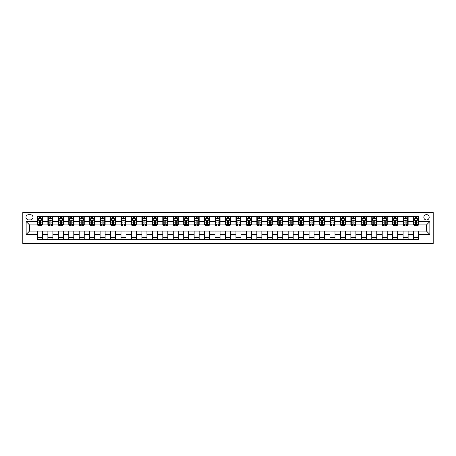 <?xml version="1.0" encoding="UTF-8"?>
<svg xmlns="http://www.w3.org/2000/svg" width="456" height="456" viewBox="0 0 456 456"><rect width="100%" height="100%" fill="white"/><g stroke="black" fill="none" stroke-linecap="round" stroke-linejoin="round"><path stroke-width="0.68" d="M426.514 214.628A2.673 2.673 0 0 0 423.841 217.301A2.673 2.673 0 0 0 426.514 219.974A2.673 2.673 0 0 0 429.187 217.301A2.673 2.673 0 0 0 426.514 214.628M22.8 243.464L433.2 243.464L433.2 212.536L22.8 212.536L22.8 243.464M28.568 219.895L30.404 219.895A2.593 2.593 0 0 0 32.997 217.301A2.593 2.593 0 0 0 30.404 214.708L28.568 214.708A2.593 2.593 0 0 0 25.975 217.301A2.593 2.593 0 0 0 28.568 219.895M37.426 234.435L26.146 234.435L26.146 221.565L37.426 221.565L37.426 224.905L29.486 224.905L29.486 231.095L37.426 231.095L37.426 239.491L418.574 239.491L418.574 231.095L426.514 231.095L426.514 224.905L418.574 224.905L418.574 221.565L429.854 221.565L429.854 234.435L418.574 234.435M418.574 221.565L418.574 216.509L37.426 216.509L37.426 221.565M413.558 216.509L413.558 224.905L413.974 224.905M415.564 224.905L416.567 224.905M418.152 224.905L418.574 224.905M413.558 224.905L407.704 224.905M403.11 216.509L403.11 224.905L403.526 224.905M405.116 224.905L406.119 224.905M403.11 224.905L397.262 224.905M392.662 216.509L392.662 224.905L393.078 224.905M394.668 224.905L395.671 224.905M392.662 224.905L386.813 224.905M382.213 216.509L382.213 224.905L382.63 224.905M384.22 224.905L385.223 224.905M382.213 224.905L376.365 224.905M371.765 216.509L371.765 224.905L372.181 224.905M373.772 224.905L374.775 224.905M371.765 224.905L365.917 224.905M361.317 216.509L361.317 224.905L361.733 224.905M363.324 224.905L364.327 224.905M361.317 224.905L355.469 224.905M350.869 216.509L350.869 224.905L351.285 224.905M352.876 224.905L353.879 224.905M350.869 224.905L345.021 224.905M340.421 216.509L340.421 224.905L340.837 224.905M342.427 224.905L343.431 224.905M340.421 224.905L334.573 224.905M329.973 216.509L329.973 224.905L330.389 224.905M331.979 224.905L332.983 224.905M329.973 224.905L324.125 224.905M319.525 216.509L319.525 224.905L319.941 224.905M321.531 224.905L322.534 224.905M319.525 224.905L313.677 224.905M309.077 216.509L309.077 224.905L309.493 224.905M311.083 224.905L312.086 224.905M309.077 224.905L303.229 224.905M298.629 216.509L298.629 224.905L299.045 224.905M300.635 224.905L301.638 224.905M298.629 224.905L292.78 224.905M288.181 216.509L288.181 224.905L288.597 224.905M290.187 224.905L291.19 224.905M288.181 224.905L282.332 224.905M277.732 216.509L277.732 224.905L278.149 224.905M279.739 224.905L280.742 224.905M277.732 224.905L271.884 224.905M267.284 216.509L267.284 224.905L267.7 224.905M269.291 224.905L270.294 224.905M267.284 224.905L261.436 224.905M256.836 216.509L256.836 224.905L257.252 224.905M258.843 224.905L259.846 224.905M256.836 224.905L250.988 224.905M246.388 216.509L246.388 224.905L246.804 224.905M248.395 224.905L249.398 224.905M246.388 224.905L240.54 224.905M235.94 216.509L235.94 224.905L236.356 224.905M237.946 224.905L238.95 224.905M235.94 224.905L230.092 224.905M225.492 216.509L225.492 224.905L225.908 224.905M227.498 224.905L228.502 224.905M225.492 224.905L219.644 224.905M215.044 216.509L215.044 224.905L215.46 224.905M217.05 224.905L218.053 224.905M215.044 224.905L209.196 224.905M204.596 216.509L204.596 224.905L205.012 224.905M206.602 224.905L207.605 224.905M204.596 224.905L198.748 224.905M194.148 216.509L194.148 224.905L194.564 224.905M196.154 224.905L197.157 224.905M194.148 224.905L188.299 224.905M183.7 216.509L183.7 224.905L184.116 224.905M185.706 224.905L186.709 224.905M183.7 224.905L177.851 224.905M173.251 216.509L173.251 224.905L173.668 224.905M175.258 224.905L176.261 224.905M173.251 224.905L167.403 224.905M162.803 216.509L162.803 224.905L163.22 224.905M164.81 224.905L165.813 224.905M162.803 224.905L156.955 224.905M152.355 216.509L152.355 224.905L152.771 224.905M154.362 224.905L155.365 224.905M152.355 224.905L146.507 224.905M141.907 216.509L141.907 224.905L142.323 224.905M143.914 224.905L144.917 224.905M141.907 224.905L136.059 224.905M131.459 216.509L131.459 224.905L131.875 224.905M133.465 224.905L134.469 224.905M131.459 224.905L125.611 224.905M121.011 216.509L121.011 224.905L121.427 224.905M123.017 224.905L124.021 224.905M121.011 224.905L115.163 224.905M110.563 216.509L110.563 224.905L110.979 224.905M112.569 224.905L113.572 224.905M110.563 224.905L104.715 224.905M100.115 216.509L100.115 224.905L100.531 224.905M102.121 224.905L103.124 224.905M100.115 224.905L94.267 224.905M89.667 216.509L89.667 224.905L90.083 224.905M91.673 224.905L92.676 224.905M89.667 224.905L83.819 224.905M79.219 216.509L79.219 224.905L79.635 224.905M81.225 224.905L82.228 224.905M79.219 224.905L73.37 224.905M68.77 216.509L68.77 224.905L69.187 224.905M70.777 224.905L71.78 224.905M68.77 224.905L62.922 224.905M58.322 216.509L58.322 224.905L58.738 224.905M60.329 224.905L61.332 224.905M58.322 224.905L52.474 224.905M47.874 216.509L47.874 224.905L48.296 224.905M49.881 224.905L50.884 224.905M47.874 224.905L42.026 224.905M37.426 224.905L37.848 224.905M39.433 224.905L40.436 224.905M37.426 231.095L42.442 231.095L42.442 239.491M418.574 231.095L42.442 231.095M42.442 216.509L42.442 224.905M37.426 218.595L37.848 218.595M39.433 218.595L40.436 218.595M42.026 218.595L42.442 218.595M37.426 237.405L42.442 237.405M47.874 231.095L47.874 239.491M52.89 216.509L52.89 224.905M47.874 218.595L48.296 218.595M49.881 218.595L50.884 218.595M52.474 218.595L52.89 218.595M52.89 231.095L52.89 239.491M47.874 237.405L52.89 237.405M58.322 231.095L58.322 239.491M63.338 231.095L63.338 239.491M58.322 237.405L63.338 237.405M63.338 216.509L63.338 224.905M58.322 218.595L58.738 218.595M60.329 218.595L61.332 218.595M62.922 218.595L63.338 218.595M68.77 231.095L68.77 239.491M73.786 231.095L73.786 239.491M68.77 237.405L73.786 237.405M73.786 216.509L73.786 224.905M68.77 218.595L69.187 218.595M70.777 218.595L71.78 218.595M73.37 218.595L73.786 218.595M79.219 231.095L79.219 239.491M84.235 231.095L84.235 239.491M79.219 237.405L84.235 237.405M84.235 216.509L84.235 224.905M79.219 218.595L79.635 218.595M81.225 218.595L82.228 218.595M83.819 218.595L84.235 218.595M89.667 231.095L89.667 239.491M94.683 231.095L94.683 239.491M89.667 237.405L94.683 237.405M94.683 216.509L94.683 224.905M89.667 218.595L90.083 218.595M91.673 218.595L92.676 218.595M94.267 218.595L94.683 218.595M100.115 231.095L100.115 239.491M105.131 231.095L105.131 239.491M100.115 237.405L105.131 237.405M105.131 216.509L105.131 224.905M100.115 218.595L100.531 218.595M102.121 218.595L103.124 218.595M104.715 218.595L105.131 218.595M110.563 231.095L110.563 239.491M115.579 231.095L115.579 239.491M110.563 237.405L115.579 237.405M115.579 216.509L115.579 224.905M110.563 218.595L110.979 218.595M112.569 218.595L113.572 218.595M115.163 218.595L115.579 218.595M121.011 231.095L121.011 239.491M126.027 231.095L126.027 239.491M121.011 237.405L126.027 237.405M126.027 216.509L126.027 224.905M121.011 218.595L121.427 218.595M123.017 218.595L124.021 218.595M125.611 218.595L126.027 218.595M131.459 231.095L131.459 239.491M136.475 231.095L136.475 239.491M131.459 237.405L136.475 237.405M136.475 216.509L136.475 224.905M131.459 218.595L131.875 218.595M133.465 218.595L134.469 218.595M136.059 218.595L136.475 218.595M141.907 231.095L141.907 239.491M146.923 231.095L146.923 239.491M141.907 237.405L146.923 237.405M146.923 216.509L146.923 224.905M141.907 218.595L142.323 218.595M143.914 218.595L144.917 218.595M146.507 218.595L146.923 218.595M152.355 231.095L152.355 239.491M157.371 231.095L157.371 239.491M152.355 237.405L157.371 237.405M157.371 216.509L157.371 224.905M152.355 218.595L152.771 218.595M154.362 218.595L155.365 218.595M156.955 218.595L157.371 218.595M162.803 231.095L162.803 239.491M167.819 231.095L167.819 239.491M162.803 237.405L167.819 237.405M167.819 216.509L167.819 224.905M162.803 218.595L163.22 218.595M164.81 218.595L165.813 218.595M167.403 218.595L167.819 218.595M173.251 231.095L173.251 239.491M178.267 231.095L178.267 239.491M173.251 237.405L178.267 237.405M178.267 216.509L178.267 224.905M173.251 218.595L173.668 218.595M175.258 218.595L176.261 218.595M177.851 218.595L178.267 218.595M183.7 231.095L183.7 239.491M188.716 231.095L188.716 239.491M183.7 237.405L188.716 237.405M188.716 216.509L188.716 224.905M183.7 218.595L184.116 218.595M185.706 218.595L186.709 218.595M188.299 218.595L188.716 218.595M194.148 231.095L194.148 239.491M199.164 231.095L199.164 239.491M194.148 237.405L199.164 237.405M199.164 216.509L199.164 224.905M194.148 218.595L194.564 218.595M196.154 218.595L197.157 218.595M198.748 218.595L199.164 218.595M204.596 231.095L204.596 239.491M209.612 231.095L209.612 239.491M204.596 237.405L209.612 237.405M209.612 216.509L209.612 224.905M204.596 218.595L205.012 218.595M206.602 218.595L207.605 218.595M209.196 218.595L209.612 218.595M215.044 231.095L215.044 239.491M220.06 231.095L220.06 239.491M215.044 237.405L220.06 237.405M220.06 216.509L220.06 224.905M215.044 218.595L215.46 218.595M217.05 218.595L218.053 218.595M219.644 218.595L220.06 218.595M225.492 231.095L225.492 239.491M230.508 231.095L230.508 239.491M225.492 237.405L230.508 237.405M230.508 216.509L230.508 224.905M225.492 218.595L225.908 218.595M227.498 218.595L228.502 218.595M230.092 218.595L230.508 218.595M235.94 231.095L235.94 239.491M240.956 231.095L240.956 239.491M235.94 237.405L240.956 237.405M240.956 216.509L240.956 224.905M235.94 218.595L236.356 218.595M237.946 218.595L238.95 218.595M240.54 218.595L240.956 218.595M246.388 231.095L246.388 239.491M251.404 231.095L251.404 239.491M246.388 237.405L251.404 237.405M251.404 216.509L251.404 224.905M246.388 218.595L246.804 218.595M248.395 218.595L249.398 218.595M250.988 218.595L251.404 218.595M256.836 231.095L256.836 239.491M261.852 231.095L261.852 239.491M256.836 237.405L261.852 237.405M261.852 216.509L261.852 224.905M256.836 218.595L257.252 218.595M258.843 218.595L259.846 218.595M261.436 218.595L261.852 218.595M267.284 231.095L267.284 239.491M272.3 231.095L272.3 239.491M267.284 237.405L272.3 237.405M272.3 216.509L272.3 224.905M267.284 218.595L267.7 218.595M269.291 218.595L270.294 218.595M271.884 218.595L272.3 218.595M277.732 231.095L277.732 239.491M282.748 231.095L282.748 239.491M277.732 237.405L282.748 237.405M282.748 216.509L282.748 224.905M277.732 218.595L278.149 218.595M279.739 218.595L280.742 218.595M282.332 218.595L282.748 218.595M288.181 231.095L288.181 239.491M293.197 231.095L293.197 239.491M288.181 237.405L293.197 237.405M293.197 216.509L293.197 224.905M288.181 218.595L288.597 218.595M290.187 218.595L291.19 218.595M292.78 218.595L293.197 218.595M298.629 231.095L298.629 239.491M303.645 231.095L303.645 239.491M298.629 237.405L303.645 237.405M303.645 216.509L303.645 224.905M298.629 218.595L299.045 218.595M300.635 218.595L301.638 218.595M303.229 218.595L303.645 218.595M309.077 231.095L309.077 239.491M314.093 231.095L314.093 239.491M309.077 237.405L314.093 237.405M314.093 216.509L314.093 224.905M309.077 218.595L309.493 218.595M311.083 218.595L312.086 218.595M313.677 218.595L314.093 218.595M319.525 231.095L319.525 239.491M324.541 231.095L324.541 239.491M319.525 237.405L324.541 237.405M324.541 216.509L324.541 224.905M319.525 218.595L319.941 218.595M321.531 218.595L322.534 218.595M324.125 218.595L324.541 218.595M329.973 231.095L329.973 239.491M334.989 231.095L334.989 239.491M329.973 237.405L334.989 237.405M334.989 216.509L334.989 224.905M329.973 218.595L330.389 218.595M331.979 218.595L332.983 218.595M334.573 218.595L334.989 218.595M340.421 231.095L340.421 239.491M345.437 231.095L345.437 239.491M340.421 237.405L345.437 237.405M345.437 216.509L345.437 224.905M340.421 218.595L340.837 218.595M342.427 218.595L343.431 218.595M345.021 218.595L345.437 218.595M350.869 231.095L350.869 239.491M355.885 231.095L355.885 239.491M350.869 237.405L355.885 237.405M355.885 216.509L355.885 224.905M350.869 218.595L351.285 218.595M352.876 218.595L353.879 218.595M355.469 218.595L355.885 218.595M361.317 231.095L361.317 239.491M366.333 231.095L366.333 239.491M361.317 237.405L366.333 237.405M366.333 216.509L366.333 224.905M361.317 218.595L361.733 218.595M363.324 218.595L364.327 218.595M365.917 218.595L366.333 218.595M371.765 231.095L371.765 239.491M376.781 231.095L376.781 239.491M371.765 237.405L376.781 237.405M376.781 216.509L376.781 224.905M371.765 218.595L372.181 218.595M373.772 218.595L374.775 218.595M376.365 218.595L376.781 218.595M382.213 231.095L382.213 239.491M387.229 231.095L387.229 239.491M382.213 237.405L387.229 237.405M387.229 216.509L387.229 224.905M382.213 218.595L382.63 218.595M384.22 218.595L385.223 218.595M386.813 218.595L387.229 218.595M392.662 231.095L392.662 239.491M397.678 231.095L397.678 239.491M392.662 237.405L397.678 237.405M397.678 216.509L397.678 224.905M392.662 218.595L393.078 218.595M394.668 218.595L395.671 218.595M397.262 218.595L397.678 218.595M403.11 231.095L403.11 239.491M408.126 231.095L408.126 239.491M403.11 237.405L408.126 237.405M408.126 216.509L408.126 224.905M403.11 218.595L403.526 218.595M405.116 218.595L406.119 218.595M407.704 218.595L408.126 218.595M413.558 231.095L413.558 239.491M413.558 237.405L418.574 237.405M413.558 218.595L413.974 218.595M415.564 218.595L416.567 218.595M418.152 218.595L418.574 218.595M29.486 224.905L26.146 221.565M29.486 231.095L26.146 234.435M429.854 221.565L426.514 224.905M429.854 234.435L426.514 231.095M40.436 217.592L39.433 217.592M42.026 224.363L40.436 224.363L40.436 225.406L42.026 225.406L42.026 220.311L41.188 218.641L38.68 218.641L37.848 220.311L37.848 225.406L39.433 225.406L39.433 224.363L37.848 224.363M37.848 220.311L37.848 216.509M42.026 220.311L42.026 216.509M39.433 218.641L39.433 216.509M40.436 216.509L40.436 218.641M40.436 224.363L40.436 220.938L39.433 220.938L39.433 224.363M50.884 217.592L49.881 217.592M52.474 224.363L50.884 224.363L50.884 225.406L52.474 225.406L52.474 220.311L51.636 218.641L49.128 218.641L48.296 220.311L48.296 225.406L49.881 225.406L49.881 224.363L48.296 224.363M48.296 220.311L48.296 216.509M52.474 220.311L52.474 216.509M49.881 218.641L49.881 216.509M50.884 216.509L50.884 218.641M50.884 224.363L50.884 220.938L49.881 220.938L49.881 224.363M61.332 217.592L60.329 217.592M62.922 224.363L61.332 224.363L61.332 225.406L62.922 225.406L62.922 220.311L62.084 218.641L59.576 218.641L58.738 220.311L58.738 225.406L60.329 225.406L60.329 224.363L58.738 224.363M58.738 220.311L58.738 216.509M62.922 220.311L62.922 216.509M60.329 218.641L60.329 216.509M61.332 216.509L61.332 218.641M61.332 224.363L61.332 220.938L60.329 220.938L60.329 224.363M71.78 217.592L70.777 217.592M73.37 224.363L71.78 224.363L71.78 225.406L73.37 225.406L73.37 220.311L72.532 218.641L70.024 218.641L69.187 220.311L69.187 225.406L70.777 225.406L70.777 224.363L69.187 224.363M69.187 220.311L69.187 216.509M73.37 220.311L73.37 216.509M70.777 218.641L70.777 216.509M71.78 216.509L71.78 218.641M71.78 224.363L71.78 220.938L70.777 220.938L70.777 224.363M82.228 217.592L81.225 217.592M83.819 224.363L82.228 224.363L82.228 225.406L83.819 225.406L83.819 220.311L82.981 218.641L80.473 218.641L79.635 220.311L79.635 225.406L81.225 225.406L81.225 224.363L79.635 224.363M79.635 220.311L79.635 216.509M83.819 220.311L83.819 216.509M81.225 218.641L81.225 216.509M82.228 216.509L82.228 218.641M82.228 224.363L82.228 220.938L81.225 220.938L81.225 224.363M92.676 217.592L91.673 217.592M94.267 224.363L92.676 224.363L92.676 225.406L94.267 225.406L94.267 220.311L93.429 218.641L90.921 218.641L90.083 220.311L90.083 225.406L91.673 225.406L91.673 224.363L90.083 224.363M90.083 220.311L90.083 216.509M94.267 220.311L94.267 216.509M91.673 218.641L91.673 216.509M92.676 216.509L92.676 218.641M92.676 224.363L92.676 220.938L91.673 220.938L91.673 224.363M103.124 217.592L102.121 217.592M104.715 224.363L103.124 224.363L103.124 225.406L104.715 225.406L104.715 220.311L103.877 218.641L101.369 218.641L100.531 220.311L100.531 225.406L102.121 225.406L102.121 224.363L100.531 224.363M100.531 220.311L100.531 216.509M104.715 220.311L104.715 216.509M102.121 218.641L102.121 216.509M103.124 216.509L103.124 218.641M103.124 224.363L103.124 220.938L102.121 220.938L102.121 224.363M113.572 217.592L112.569 217.592M115.163 224.363L113.572 224.363L113.572 225.406L115.163 225.406L115.163 220.311L114.325 218.641L111.817 218.641L110.979 220.311L110.979 225.406L112.569 225.406L112.569 224.363L110.979 224.363M110.979 220.311L110.979 216.509M115.163 220.311L115.163 216.509M112.569 218.641L112.569 216.509M113.572 216.509L113.572 218.641M113.572 224.363L113.572 220.938L112.569 220.938L112.569 224.363M124.021 217.592L123.017 217.592M125.611 224.363L124.021 224.363L124.021 225.406L125.611 225.406L125.611 220.311L124.773 218.641L122.265 218.641L121.427 220.311L121.427 225.406L123.017 225.406L123.017 224.363L121.427 224.363M121.427 220.311L121.427 216.509M125.611 220.311L125.611 216.509M123.017 218.641L123.017 216.509M124.021 216.509L124.021 218.641M124.021 224.363L124.021 220.938L123.017 220.938L123.017 224.363M134.469 217.592L133.465 217.592M136.059 224.363L134.469 224.363L134.469 225.406L136.059 225.406L136.059 220.311L135.221 218.641L132.713 218.641L131.875 220.311L131.875 225.406L133.465 225.406L133.465 224.363L131.875 224.363M131.875 220.311L131.875 216.509M136.059 220.311L136.059 216.509M133.465 218.641L133.465 216.509M134.469 216.509L134.469 218.641M134.469 224.363L134.469 220.938L133.465 220.938L133.465 224.363M144.917 217.592L143.914 217.592M146.507 224.363L144.917 224.363L144.917 225.406L146.507 225.406L146.507 220.311L145.669 218.641L143.161 218.641L142.323 220.311L142.323 225.406L143.914 225.406L143.914 224.363L142.323 224.363M142.323 220.311L142.323 216.509M146.507 220.311L146.507 216.509M143.914 218.641L143.914 216.509M144.917 216.509L144.917 218.641M144.917 224.363L144.917 220.938L143.914 220.938L143.914 224.363M155.365 217.592L154.362 217.592M156.955 224.363L155.365 224.363L155.365 225.406L156.955 225.406L156.955 220.311L156.117 218.641L153.609 218.641L152.771 220.311L152.771 225.406L154.362 225.406L154.362 224.363L152.771 224.363M152.771 220.311L152.771 216.509M156.955 220.311L156.955 216.509M154.362 218.641L154.362 216.509M155.365 216.509L155.365 218.641M155.365 224.363L155.365 220.938L154.362 220.938L154.362 224.363M165.813 217.592L164.81 217.592M167.403 224.363L165.813 224.363L165.813 225.406L167.403 225.406L167.403 220.311L166.565 218.641L164.057 218.641L163.22 220.311L163.22 225.406L164.81 225.406L164.81 224.363L163.22 224.363M163.22 220.311L163.22 216.509M167.403 220.311L167.403 216.509M164.81 218.641L164.81 216.509M165.813 216.509L165.813 218.641M165.813 224.363L165.813 220.938L164.81 220.938L164.81 224.363M176.261 217.592L175.258 217.592M177.851 224.363L176.261 224.363L176.261 225.406L177.851 225.406L177.851 220.311L177.013 218.641L174.505 218.641L173.668 220.311L173.668 225.406L175.258 225.406L175.258 224.363L173.668 224.363M173.668 220.311L173.668 216.509M177.851 220.311L177.851 216.509M175.258 218.641L175.258 216.509M176.261 216.509L176.261 218.641M176.261 224.363L176.261 220.938L175.258 220.938L175.258 224.363M186.709 217.592L185.706 217.592M188.299 224.363L186.709 224.363L186.709 225.406L188.299 225.406L188.299 220.311L187.462 218.641L184.954 218.641L184.116 220.311L184.116 225.406L185.706 225.406L185.706 224.363L184.116 224.363M184.116 220.311L184.116 216.509M188.299 220.311L188.299 216.509M185.706 218.641L185.706 216.509M186.709 216.509L186.709 218.641M186.709 224.363L186.709 220.938L185.706 220.938L185.706 224.363M197.157 217.592L196.154 217.592M198.748 224.363L197.157 224.363L197.157 225.406L198.748 225.406L198.748 220.311L197.91 218.641L195.402 218.641L194.564 220.311L194.564 225.406L196.154 225.406L196.154 224.363L194.564 224.363M194.564 220.311L194.564 216.509M198.748 220.311L198.748 216.509M196.154 218.641L196.154 216.509M197.157 216.509L197.157 218.641M197.157 224.363L197.157 220.938L196.154 220.938L196.154 224.363M207.605 217.592L206.602 217.592M209.196 224.363L207.605 224.363L207.605 225.406L209.196 225.406L209.196 220.311L208.358 218.641L205.85 218.641L205.012 220.311L205.012 225.406L206.602 225.406L206.602 224.363L205.012 224.363M205.012 220.311L205.012 216.509M209.196 220.311L209.196 216.509M206.602 218.641L206.602 216.509M207.605 216.509L207.605 218.641M207.605 224.363L207.605 220.938L206.602 220.938L206.602 224.363M218.053 217.592L217.05 217.592M219.644 224.363L218.053 224.363L218.053 225.406L219.644 225.406L219.644 220.311L218.806 218.641L216.298 218.641L215.46 220.311L215.46 225.406L217.05 225.406L217.05 224.363L215.46 224.363M215.46 220.311L215.46 216.509M219.644 220.311L219.644 216.509M217.05 218.641L217.05 216.509M218.053 216.509L218.053 218.641M218.053 224.363L218.053 220.938L217.05 220.938L217.05 224.363M228.502 217.592L227.498 217.592M230.092 224.363L228.502 224.363L228.502 225.406L230.092 225.406L230.092 220.311L229.254 218.641L226.746 218.641L225.908 220.311L225.908 225.406L227.498 225.406L227.498 224.363L225.908 224.363M225.908 220.311L225.908 216.509M230.092 220.311L230.092 216.509M227.498 218.641L227.498 216.509M228.502 216.509L228.502 218.641M228.502 224.363L228.502 220.938L227.498 220.938L227.498 224.363M238.95 217.592L237.946 217.592M240.54 224.363L238.95 224.363L238.95 225.406L240.54 225.406L240.54 220.311L239.702 218.641L237.194 218.641L236.356 220.311L236.356 225.406L237.946 225.406L237.946 224.363L236.356 224.363M236.356 220.311L236.356 216.509M240.54 220.311L240.54 216.509M237.946 218.641L237.946 216.509M238.95 216.509L238.95 218.641M238.95 224.363L238.95 220.938L237.946 220.938L237.946 224.363M249.398 217.592L248.395 217.592M250.988 224.363L249.398 224.363L249.398 225.406L250.988 225.406L250.988 220.311L250.15 218.641L247.642 218.641L246.804 220.311L246.804 225.406L248.395 225.406L248.395 224.363L246.804 224.363M246.804 220.311L246.804 216.509M250.988 220.311L250.988 216.509M248.395 218.641L248.395 216.509M249.398 216.509L249.398 218.641M249.398 224.363L249.398 220.938L248.395 220.938L248.395 224.363M259.846 217.592L258.843 217.592M261.436 224.363L259.846 224.363L259.846 225.406L261.436 225.406L261.436 220.311L260.598 218.641L258.09 218.641L257.252 220.311L257.252 225.406L258.843 225.406L258.843 224.363L257.252 224.363M257.252 220.311L257.252 216.509M261.436 220.311L261.436 216.509M258.843 218.641L258.843 216.509M259.846 216.509L259.846 218.641M259.846 224.363L259.846 220.938L258.843 220.938L258.843 224.363M270.294 217.592L269.291 217.592M271.884 224.363L270.294 224.363L270.294 225.406L271.884 225.406L271.884 220.311L271.046 218.641L268.538 218.641L267.7 220.311L267.7 225.406L269.291 225.406L269.291 224.363L267.7 224.363M267.7 220.311L267.7 216.509M271.884 220.311L271.884 216.509M269.291 218.641L269.291 216.509M270.294 216.509L270.294 218.641M270.294 224.363L270.294 220.938L269.291 220.938L269.291 224.363M280.742 217.592L279.739 217.592M282.332 224.363L280.742 224.363L280.742 225.406L282.332 225.406L282.332 220.311L281.495 218.641L278.986 218.641L278.149 220.311L278.149 225.406L279.739 225.406L279.739 224.363L278.149 224.363M278.149 220.311L278.149 216.509M282.332 220.311L282.332 216.509M279.739 218.641L279.739 216.509M280.742 216.509L280.742 218.641M280.742 224.363L280.742 220.938L279.739 220.938L279.739 224.363M291.19 217.592L290.187 217.592M292.78 224.363L291.19 224.363L291.19 225.406L292.78 225.406L292.78 220.311L291.943 218.641L289.435 218.641L288.597 220.311L288.597 225.406L290.187 225.406L290.187 224.363L288.597 224.363M288.597 220.311L288.597 216.509M292.78 220.311L292.78 216.509M290.187 218.641L290.187 216.509M291.19 216.509L291.19 218.641M291.19 224.363L291.19 220.938L290.187 220.938L290.187 224.363M301.638 217.592L300.635 217.592M303.229 224.363L301.638 224.363L301.638 225.406L303.229 225.406L303.229 220.311L302.391 218.641L299.883 218.641L299.045 220.311L299.045 225.406L300.635 225.406L300.635 224.363L299.045 224.363M299.045 220.311L299.045 216.509M303.229 220.311L303.229 216.509M300.635 218.641L300.635 216.509M301.638 216.509L301.638 218.641M301.638 224.363L301.638 220.938L300.635 220.938L300.635 224.363M312.086 217.592L311.083 217.592M313.677 224.363L312.086 224.363L312.086 225.406L313.677 225.406L313.677 220.311L312.839 218.641L310.331 218.641L309.493 220.311L309.493 225.406L311.083 225.406L311.083 224.363L309.493 224.363M309.493 220.311L309.493 216.509M313.677 220.311L313.677 216.509M311.083 218.641L311.083 216.509M312.086 216.509L312.086 218.641M312.086 224.363L312.086 220.938L311.083 220.938L311.083 224.363M322.534 217.592L321.531 217.592M324.125 224.363L322.534 224.363L322.534 225.406L324.125 225.406L324.125 220.311L323.287 218.641L320.779 218.641L319.941 220.311L319.941 225.406L321.531 225.406L321.531 224.363L319.941 224.363M319.941 220.311L319.941 216.509M324.125 220.311L324.125 216.509M321.531 218.641L321.531 216.509M322.534 216.509L322.534 218.641M322.534 224.363L322.534 220.938L321.531 220.938L321.531 224.363M332.983 217.592L331.979 217.592M334.573 224.363L332.983 224.363L332.983 225.406L334.573 225.406L334.573 220.311L333.735 218.641L331.227 218.641L330.389 220.311L330.389 225.406L331.979 225.406L331.979 224.363L330.389 224.363M330.389 220.311L330.389 216.509M334.573 220.311L334.573 216.509M331.979 218.641L331.979 216.509M332.983 216.509L332.983 218.641M332.983 224.363L332.983 220.938L331.979 220.938L331.979 224.363M343.431 217.592L342.427 217.592M345.021 224.363L343.431 224.363L343.431 225.406L345.021 225.406L345.021 220.311L344.183 218.641L341.675 218.641L340.837 220.311L340.837 225.406L342.427 225.406L342.427 224.363L340.837 224.363M340.837 220.311L340.837 216.509M345.021 220.311L345.021 216.509M342.427 218.641L342.427 216.509M343.431 216.509L343.431 218.641M343.431 224.363L343.431 220.938L342.427 220.938L342.427 224.363M353.879 217.592L352.876 217.592M355.469 224.363L353.879 224.363L353.879 225.406L355.469 225.406L355.469 220.311L354.631 218.641L352.123 218.641L351.285 220.311L351.285 225.406L352.876 225.406L352.876 224.363L351.285 224.363M351.285 220.311L351.285 216.509M355.469 220.311L355.469 216.509M352.876 218.641L352.876 216.509M353.879 216.509L353.879 218.641M353.879 224.363L353.879 220.938L352.876 220.938L352.876 224.363M364.327 217.592L363.324 217.592M365.917 224.363L364.327 224.363L364.327 225.406L365.917 225.406L365.917 220.311L365.079 218.641L362.571 218.641L361.733 220.311L361.733 225.406L363.324 225.406L363.324 224.363L361.733 224.363M361.733 220.311L361.733 216.509M365.917 220.311L365.917 216.509M363.324 218.641L363.324 216.509M364.327 216.509L364.327 218.641M364.327 224.363L364.327 220.938L363.324 220.938L363.324 224.363M374.775 217.592L373.772 217.592M376.365 224.363L374.775 224.363L374.775 225.406L376.365 225.406L376.365 220.311L375.527 218.641L373.019 218.641L372.181 220.311L372.181 225.406L373.772 225.406L373.772 224.363L372.181 224.363M372.181 220.311L372.181 216.509M376.365 220.311L376.365 216.509M373.772 218.641L373.772 216.509M374.775 216.509L374.775 218.641M374.775 224.363L374.775 220.938L373.772 220.938L373.772 224.363M385.223 217.592L384.22 217.592M386.813 224.363L385.223 224.363L385.223 225.406L386.813 225.406L386.813 220.311L385.975 218.641L383.467 218.641L382.63 220.311L382.63 225.406L384.22 225.406L384.22 224.363L382.63 224.363M382.63 220.311L382.63 216.509M386.813 220.311L386.813 216.509M384.22 218.641L384.22 216.509M385.223 216.509L385.223 218.641M385.223 224.363L385.223 220.938L384.22 220.938L384.22 224.363M395.671 217.592L394.668 217.592M397.262 224.363L395.671 224.363L395.671 225.406L397.262 225.406L397.262 220.311L396.424 218.641L393.916 218.641L393.078 220.311L393.078 225.406L394.668 225.406L394.668 224.363L393.078 224.363M393.078 220.311L393.078 216.509M397.262 220.311L397.262 216.509M394.668 218.641L394.668 216.509M395.671 216.509L395.671 218.641M395.671 224.363L395.671 220.938L394.668 220.938L394.668 224.363M406.119 217.592L405.116 217.592M407.704 224.363L406.119 224.363L406.119 225.406L407.704 225.406L407.704 220.311L406.872 218.641L404.364 218.641L403.526 220.311L403.526 225.406L405.116 225.406L405.116 224.363L403.526 224.363M403.526 220.311L403.526 216.509M407.704 220.311L407.704 216.509M405.116 218.641L405.116 216.509M406.119 216.509L406.119 218.641M406.119 224.363L406.119 220.938L405.116 220.938L405.116 224.363M416.567 217.592L415.564 217.592M418.152 224.363L416.567 224.363L416.567 225.406L418.152 225.406L418.152 220.311L417.32 218.641L414.812 218.641L413.974 220.311L413.974 225.406L415.564 225.406L415.564 224.363L413.974 224.363M413.974 220.311L413.974 216.509M418.152 220.311L418.152 216.509M415.564 218.641L415.564 216.509M416.567 216.509L416.567 218.641M416.567 224.363L416.567 220.938L415.564 220.938L415.564 224.363M47.874 234.435L42.442 234.435M47.874 221.565L42.442 221.565M58.322 221.565L52.89 221.565M58.322 234.435L52.89 234.435M68.77 221.565L63.338 221.565M68.77 234.435L63.338 234.435M79.219 221.565L73.786 221.565M79.219 234.435L73.786 234.435M89.667 221.565L84.235 221.565M89.667 234.435L84.235 234.435M100.115 221.565L94.683 221.565M100.115 234.435L94.683 234.435M110.563 221.565L105.131 221.565M110.563 234.435L105.131 234.435M121.011 221.565L115.579 221.565M121.011 234.435L115.579 234.435M131.459 221.565L126.027 221.565M131.459 234.435L126.027 234.435M141.907 221.565L136.475 221.565M141.907 234.435L136.475 234.435M152.355 221.565L146.923 221.565M152.355 234.435L146.923 234.435M162.803 221.565L157.371 221.565M162.803 234.435L157.371 234.435M173.251 221.565L167.819 221.565M173.251 234.435L167.819 234.435M183.7 221.565L178.267 221.565M183.7 234.435L178.267 234.435M194.148 221.565L188.716 221.565M194.148 234.435L188.716 234.435M204.596 221.565L199.164 221.565M204.596 234.435L199.164 234.435M215.044 221.565L209.612 221.565M215.044 234.435L209.612 234.435M225.492 221.565L220.06 221.565M225.492 234.435L220.06 234.435M235.94 221.565L230.508 221.565M235.94 234.435L230.508 234.435M246.388 221.565L240.956 221.565M246.388 234.435L240.956 234.435M256.836 221.565L251.404 221.565M256.836 234.435L251.404 234.435M267.284 221.565L261.852 221.565M267.284 234.435L261.852 234.435M277.732 221.565L272.3 221.565M277.732 234.435L272.3 234.435M288.181 221.565L282.748 221.565M288.181 234.435L282.748 234.435M298.629 221.565L293.197 221.565M298.629 234.435L293.197 234.435M309.077 221.565L303.645 221.565M309.077 234.435L303.645 234.435M319.525 221.565L314.093 221.565M319.525 234.435L314.093 234.435M329.973 221.565L324.541 221.565M329.973 234.435L324.541 234.435M340.421 221.565L334.989 221.565M340.421 234.435L334.989 234.435M350.869 221.565L345.437 221.565M350.869 234.435L345.437 234.435M361.317 221.565L355.885 221.565M361.317 234.435L355.885 234.435M371.765 221.565L366.333 221.565M371.765 234.435L366.333 234.435M382.213 221.565L376.781 221.565M382.213 234.435L376.781 234.435M392.662 221.565L387.229 221.565M392.662 234.435L387.229 234.435M403.11 221.565L397.678 221.565M403.11 234.435L397.678 234.435M413.558 221.565L408.126 221.565M413.558 234.435L408.126 234.435M42.003 220.271L37.865 220.271M37.848 218.737L38.629 218.737M41.239 218.737L42.026 218.737M39.433 222.118L37.848 222.118M42.026 222.118L40.436 222.118M40.436 218.128L39.433 218.128M52.451 220.271L48.313 220.271M48.296 218.737L49.077 218.737M51.688 218.737L52.474 218.737M49.881 222.118L48.296 222.118M52.474 222.118L50.884 222.118M50.884 218.128L49.881 218.128M62.899 220.271L58.761 220.271M58.738 218.737L59.525 218.737M62.136 218.737L62.922 218.737M60.329 222.118L58.738 222.118M62.922 222.118L61.332 222.118M61.332 218.128L60.329 218.128M73.348 220.271L69.209 220.271M69.187 218.737L69.973 218.737M72.584 218.737L73.37 218.737M70.777 222.118L69.187 222.118M73.37 222.118L71.78 222.118M71.78 218.128L70.777 218.128M83.796 220.271L79.657 220.271M79.635 218.737L80.421 218.737M83.032 218.737L83.819 218.737M81.225 222.118L79.635 222.118M83.819 222.118L82.228 222.118M82.228 218.128L81.225 218.128M94.244 220.271L90.106 220.271M90.083 218.737L90.869 218.737M93.48 218.737L94.267 218.737M91.673 222.118L90.083 222.118M94.267 222.118L92.676 222.118M92.676 218.128L91.673 218.128M104.692 220.271L100.554 220.271M100.531 218.737L101.317 218.737M103.928 218.737L104.715 218.737M102.121 222.118L100.531 222.118M104.715 222.118L103.124 222.118M103.124 218.128L102.121 218.128M115.14 220.271L111.002 220.271M110.979 218.737L111.766 218.737M114.376 218.737L115.163 218.737M112.569 222.118L110.979 222.118M115.163 222.118L113.572 222.118M113.572 218.128L112.569 218.128M125.588 220.271L121.45 220.271M121.427 218.737L122.214 218.737M124.824 218.737L125.611 218.737M123.017 222.118L121.427 222.118M125.611 222.118L124.021 222.118M124.021 218.128L123.017 218.128M136.036 220.271L131.898 220.271M131.875 218.737L132.662 218.737M135.272 218.737L136.059 218.737M133.465 222.118L131.875 222.118M136.059 222.118L134.469 222.118M134.469 218.128L133.465 218.128M146.484 220.271L142.346 220.271M142.323 218.737L143.11 218.737M145.72 218.737L146.507 218.737M143.914 222.118L142.323 222.118M146.507 222.118L144.917 222.118M144.917 218.128L143.914 218.128M156.932 220.271L152.794 220.271M152.771 218.737L153.558 218.737M156.169 218.737L156.955 218.737M154.362 222.118L152.771 222.118M156.955 222.118L155.365 222.118M155.365 218.128L154.362 218.128M167.38 220.271L163.242 220.271M163.22 218.737L164.006 218.737M166.617 218.737L167.403 218.737M164.81 222.118L163.22 222.118M167.403 222.118L165.813 222.118M165.813 218.128L164.81 218.128M177.829 220.271L173.69 220.271M173.668 218.737L174.454 218.737M177.065 218.737L177.851 218.737M175.258 222.118L173.668 222.118M177.851 222.118L176.261 222.118M176.261 218.128L175.258 218.128M188.277 220.271L184.138 220.271M184.116 218.737L184.902 218.737M187.513 218.737L188.299 218.737M185.706 222.118L184.116 222.118M188.299 222.118L186.709 222.118M186.709 218.128L185.706 218.128M198.725 220.271L194.587 220.271M194.564 218.737L195.35 218.737M197.961 218.737L198.748 218.737M196.154 222.118L194.564 222.118M198.748 222.118L197.157 222.118M197.157 218.128L196.154 218.128M209.173 220.271L205.035 220.271M205.012 218.737L205.798 218.737M208.409 218.737L209.196 218.737M206.602 222.118L205.012 222.118M209.196 222.118L207.605 222.118M207.605 218.128L206.602 218.128M219.621 220.271L215.483 220.271M215.46 218.737L216.247 218.737M218.857 218.737L219.644 218.737M217.05 222.118L215.46 222.118M219.644 222.118L218.053 222.118M218.053 218.128L217.05 218.128M230.069 220.271L225.931 220.271M225.908 218.737L226.695 218.737M229.305 218.737L230.092 218.737M227.498 222.118L225.908 222.118M230.092 222.118L228.502 222.118M228.502 218.128L227.498 218.128M240.517 220.271L236.379 220.271M236.356 218.737L237.143 218.737M239.753 218.737L240.54 218.737M237.946 222.118L236.356 222.118M240.54 222.118L238.95 222.118M238.95 218.128L237.946 218.128M250.965 220.271L246.827 220.271M246.804 218.737L247.591 218.737M250.201 218.737L250.988 218.737M248.395 222.118L246.804 222.118M250.988 222.118L249.398 222.118M249.398 218.128L248.395 218.128M261.413 220.271L257.275 220.271M257.252 218.737L258.039 218.737M260.65 218.737L261.436 218.737M258.843 222.118L257.252 222.118M261.436 222.118L259.846 222.118M259.846 218.128L258.843 218.128M271.861 220.271L267.723 220.271M267.7 218.737L268.487 218.737M271.098 218.737L271.884 218.737M269.291 222.118L267.7 222.118M271.884 222.118L270.294 222.118M270.294 218.128L269.291 218.128M282.31 220.271L278.171 220.271M278.149 218.737L278.935 218.737M281.546 218.737L282.332 218.737M279.739 222.118L278.149 222.118M282.332 222.118L280.742 222.118M280.742 218.128L279.739 218.128M292.758 220.271L288.62 220.271M288.597 218.737L289.383 218.737M291.994 218.737L292.78 218.737M290.187 222.118L288.597 222.118M292.78 222.118L291.19 222.118M291.19 218.128L290.187 218.128M303.206 220.271L299.068 220.271M299.045 218.737L299.831 218.737M302.442 218.737L303.229 218.737M300.635 222.118L299.045 222.118M303.229 222.118L301.638 222.118M301.638 218.128L300.635 218.128M313.654 220.271L309.516 220.271M309.493 218.737L310.279 218.737M312.89 218.737L313.677 218.737M311.083 222.118L309.493 222.118M313.677 222.118L312.086 222.118M312.086 218.128L311.083 218.128M324.102 220.271L319.964 220.271M319.941 218.737L320.728 218.737M323.338 218.737L324.125 218.737M321.531 222.118L319.941 222.118M324.125 222.118L322.534 222.118M322.534 218.128L321.531 218.128M334.55 220.271L330.412 220.271M330.389 218.737L331.176 218.737M333.786 218.737L334.573 218.737M331.979 222.118L330.389 222.118M334.573 222.118L332.983 222.118M332.983 218.128L331.979 218.128M344.998 220.271L340.86 220.271M340.837 218.737L341.624 218.737M344.234 218.737L345.021 218.737M342.427 222.118L340.837 222.118M345.021 222.118L343.431 222.118M343.431 218.128L342.427 218.128M355.446 220.271L351.308 220.271M351.285 218.737L352.072 218.737M354.682 218.737L355.469 218.737M352.876 222.118L351.285 222.118M355.469 222.118L353.879 222.118M353.879 218.128L352.876 218.128M365.894 220.271L361.756 220.271M361.733 218.737L362.52 218.737M365.131 218.737L365.917 218.737M363.324 222.118L361.733 222.118M365.917 222.118L364.327 222.118M364.327 218.128L363.324 218.128M376.342 220.271L372.204 220.271M372.181 218.737L372.968 218.737M375.579 218.737L376.365 218.737M373.772 222.118L372.181 222.118M376.365 222.118L374.775 222.118M374.775 218.128L373.772 218.128M386.791 220.271L382.652 220.271M382.63 218.737L383.416 218.737M386.027 218.737L386.813 218.737M384.22 222.118L382.63 222.118M386.813 222.118L385.223 222.118M385.223 218.128L384.22 218.128M397.239 220.271L393.1 220.271M393.078 218.737L393.864 218.737M396.475 218.737L397.262 218.737M394.668 222.118L393.078 222.118M397.262 222.118L395.671 222.118M395.671 218.128L394.668 218.128M407.687 220.271L403.549 220.271M403.526 218.737L404.312 218.737M406.923 218.737L407.704 218.737M405.116 222.118L403.526 222.118M407.704 222.118L406.119 222.118M406.119 218.128L405.116 218.128M418.135 220.271L413.997 220.271M413.974 218.737L414.76 218.737M417.371 218.737L418.152 218.737M415.564 222.118L413.974 222.118M418.152 222.118L416.567 222.118M416.567 218.128L415.564 218.128"/></g></svg>

